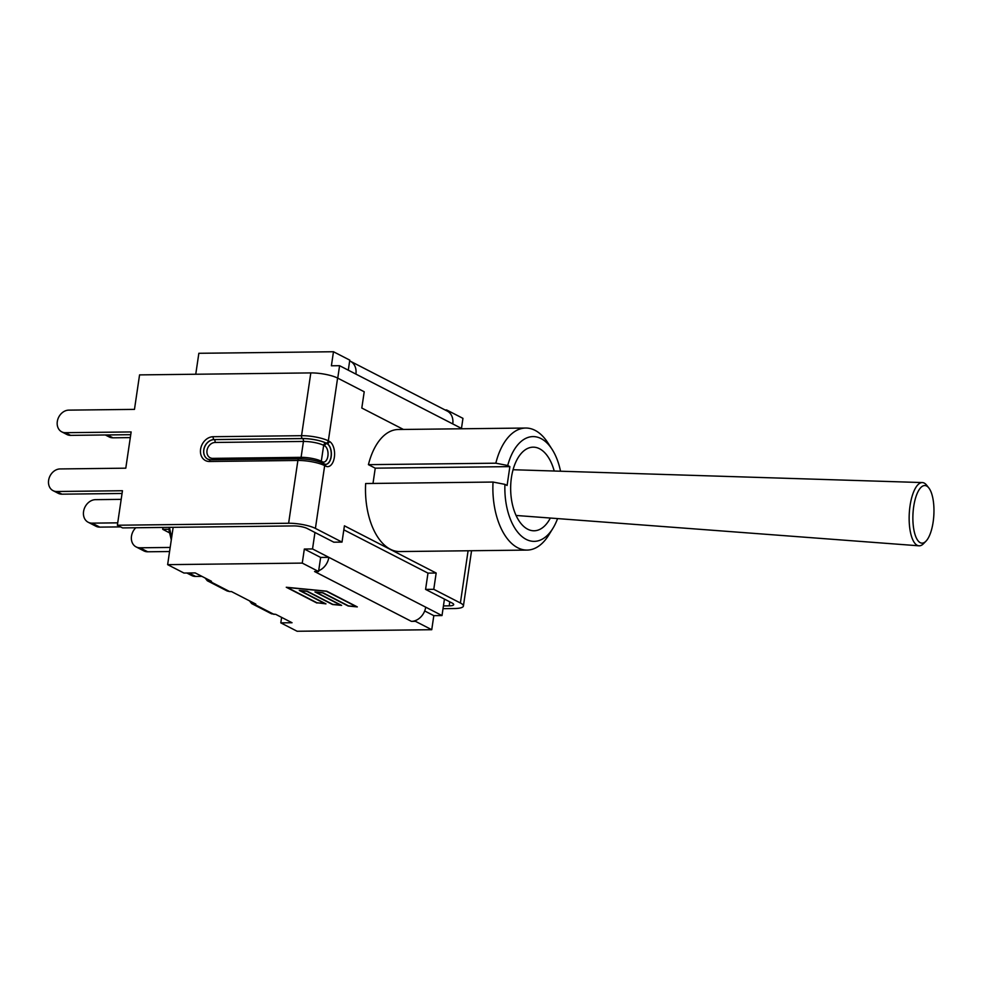 <?xml version="1.0" encoding="UTF-8"?>
<svg xmlns="http://www.w3.org/2000/svg" width="983" height="983" viewBox="0 0 983 983"><rect width="100%" height="100%" fill="white"/><g stroke="black" fill="none" stroke-linecap="round" stroke-linejoin="round"><path stroke-width="1.47" d="M299.434 458.877A2.31 1.266 89.3 0 0 299.078 458.791A2.31 1.266 89.3 0 0 297.886 460.462A19.611 4.571 8.4 0 1 324.673 465.623L325.692 466.151A2.31 1.855 117.2 0 0 324.82 464.123L323.8 463.595A2.31 1.855 117.2 0 1 324.673 465.623L315.408 528.412L342.01 542.1L333.815 542.186L307.212 528.498A9.805 2.285 -171.6 0 0 293.819 525.917L122.568 527.908L117.37 525.229L122.457 490.738L56.756 491.5A11.722 9.412 117.2 0 1 53.057 490.652A11.722 9.412 117.2 0 1 49.15 478.082A11.722 9.412 117.2 0 1 60.086 468.94L125.787 468.178L131.144 431.942L65.443 432.692A11.722 9.412 117.2 0 1 61.745 431.844A11.722 9.412 117.2 0 1 57.837 419.274A11.722 9.412 117.2 0 1 68.773 410.132L134.474 409.383L139.561 374.892L310.812 372.913A19.611 4.571 -171.6 0 1 337.599 378.074L364.214 391.762L361.805 408.031L403.435 429.448M443.431 605.921L449.194 605.86A9.805 2.285 8.4 0 0 453.691 604.619A9.805 2.285 8.4 0 0 452.192 603.083L425.578 589.395L427.986 573.126L343.829 529.825M342.01 542.1L344.419 525.819L436.169 573.028L433.773 589.308L425.578 589.395M443.026 608.661L454.392 608.538A19.611 4.571 8.4 0 0 463.398 606.044A19.611 4.571 8.4 0 0 460.388 602.997L433.773 589.308M375.248 468.166L509.87 466.618L507.719 465.5A52.382 28.753 -90.7 0 1 552.041 449.268L547.863 442.792A61.032 33.508 89.3 0 0 525.684 428.035L398.287 429.51A61.032 33.508 89.3 0 0 368.428 464.664L375.248 468.166L372.999 483.439M504.93 484.361L493.036 482.051L365.651 483.525A61.032 33.508 89.3 0 0 399.7 551.561L527.097 550.087A61.032 33.508 89.3 0 0 548.919 534.813L552.962 528.252A52.382 28.753 -90.7 0 1 521.015 535.723A52.382 28.753 -90.7 0 1 504.93 484.361L507.093 485.479L509.87 466.618M436.169 573.028L427.986 573.126M315.408 528.412A19.611 4.571 -171.6 0 0 288.621 523.251L117.37 525.229M122.052 493.478L61.954 494.179A11.722 9.412 117.2 0 1 58.255 493.319L53.057 490.652M130.739 434.683L70.641 435.371A11.722 9.412 117.2 0 1 66.942 434.523L61.745 431.844M348.301 370.173L349.665 360.908A14.61 11.722 117.2 0 1 350.378 361.24L447.228 411.066A14.61 11.722 -62.8 0 1 452.758 423.919L462.182 428.772M350.378 361.24A14.61 11.722 117.2 0 1 355.895 374.093L339.59 365.701L337.747 378.148M314.953 532.491L312.533 548.944L304.337 549.042L320.642 557.435L318.566 571.492L302.26 563.099L304.337 549.042M415.551 620.531A14.61 11.722 117.2 0 1 411.41 621.367L415.428 621.317L415.551 620.531A14.61 11.722 -62.8 0 0 425.7 607.162L312.533 548.944M425.7 607.162L442.006 615.555L444.439 599.102M195.752 374.24L198.849 353.29L333.47 351.742L331.394 365.787L339.59 365.701M368.428 464.664L495.825 463.19L507.719 465.5M186.844 573.003L191.771 575.546A12.201 9.793 -62.8 0 0 195.617 576.431L188.92 572.991M201.896 576.357L195.617 576.431M136.109 546.904L143.85 550.885A12.201 9.793 -62.8 0 0 147.708 551.782L139.955 547.789A12.201 9.793 117.2 0 1 136.109 546.904A12.201 9.793 117.2 0 1 135.789 527.748M169.58 551.524L147.708 551.782M170.182 547.445L139.955 547.789M88.187 522.256L95.941 526.237A12.201 9.793 -62.8 0 0 99.787 527.121L92.033 523.14A12.201 9.793 117.2 0 1 88.187 522.256A12.201 9.793 117.2 0 1 84.12 509.169A12.201 9.793 117.2 0 1 95.498 499.659L121.192 499.364M120.59 526.888L99.787 527.121M117.714 522.845L92.033 523.14M169.26 531.422A7.692 7.041 -13.5 0 1 169.309 528.19A7.692 1.794 -171.6 0 0 169.137 528.498A7.692 7.692 0 0 0 169.26 531.422L171.3 539.864M163.006 527.429L162.723 529.333L169.617 532.884M169.064 529.259L162.723 529.333M105.328 434.965L109.125 436.919A12.201 9.793 -62.8 0 0 112.971 437.816L107.405 434.953M130.309 437.607L112.971 437.816M209.686 581.297L207.327 580.769L227.184 590.992L229.678 591.582L209.686 581.297L211.456 581.272L195.199 572.917L183.944 573.04L167.638 564.647L173.155 527.318M552.041 449.268A52.382 28.753 -90.7 0 1 560.531 471.213M557.57 518.594A52.382 28.753 -90.7 0 1 552.962 528.252M550.345 518.041A41.802 22.953 -90.7 0 1 534.101 530.783A41.802 22.953 -90.7 0 1 510.656 489.239A41.802 22.953 -90.7 0 1 533.13 447.167A41.802 22.953 -90.7 0 1 554.203 471.017M493.036 482.051A61.032 33.508 89.3 0 0 527.097 550.087M525.684 428.035A61.032 33.508 89.3 0 0 495.825 463.19M928.812 487.912L926.65 485.184A31.665 11.477 93.1 0 0 922.324 482.567A31.665 11.477 93.1 0 0 910.061 505.692A31.665 11.477 93.1 0 0 918.958 545.811A31.665 11.477 93.1 0 0 923.541 543.66L925.974 541.178A28.839 10.444 -86.9 0 1 915.406 535.686A28.839 10.444 -86.9 0 1 913.699 506.589A28.839 10.444 -86.9 0 1 928.812 487.912A28.839 10.444 -86.9 0 1 933.85 514.895A28.839 10.444 -86.9 0 1 925.974 541.178M229.678 591.582L231.447 591.557L255.801 604.09L251.673 603.587L271.541 613.81L275.793 614.375L292.049 622.743L280.806 622.866L281.617 617.373M207.327 580.769L205.128 578.016M251.673 603.587L249.473 600.834M324.906 603.611L299.274 590.427L307.212 591.201L332.844 604.385L340.585 605.135L314.953 591.938L322.879 592.712L348.51 605.897L356.251 606.646L326.405 591.287L287.331 587.515L317.177 602.874L324.955 603.353M316.858 602.997L286.274 587.256L326.712 591.164L357.308 606.904L348.203 606.019L322.571 592.835L315.998 592.196L341.629 605.381L332.537 604.508L306.905 591.324L300.331 590.685L325.963 603.869L316.907 602.726M424.693 610.959L433.822 615.653L442.006 615.555M318.689 570.705A14.61 11.722 117.2 0 0 328.838 557.336L320.642 557.435M446.528 410.71L446.638 409.96L462.956 418.353L461.469 428.404M445.115 409.972L446.638 409.96M333.47 351.742L349.788 360.134L349.665 360.908M411.41 621.367L314.56 571.528L318.566 571.492M433.822 615.653L431.746 629.71L415.428 621.317M167.638 564.647L302.26 563.099M431.746 629.71L297.124 631.258L280.806 622.866M337.599 378.074L328.334 440.851A2.31 1.855 117.2 0 1 326.073 443.087L327.093 443.616A2.31 1.855 -62.8 0 0 329.354 441.379L328.334 440.851A19.611 4.571 -171.6 0 0 301.548 435.69A2.31 1.266 89.3 0 0 302.445 438.541A17.301 4.03 8.4 0 1 326.073 443.087M325.692 466.151A12.877 7.065 89.3 0 0 334.355 457.279A12.877 7.065 89.3 0 0 329.354 441.379M460.388 602.997L468.092 550.763M56.756 491.5L61.954 494.179M65.443 432.692L70.641 435.371M325.643 464.357A10.567 5.8 89.3 0 0 331.197 455.129A10.567 5.8 89.3 0 0 326.934 443.616L327.093 443.616A10.567 5.8 -90.7 0 1 331.357 455.203A10.567 5.8 -90.7 0 1 325.717 464.357L324.82 464.123M310.812 372.913L301.548 435.69L213.188 436.71A2.31 1.266 89.3 0 0 214.085 439.561L302.445 438.541M213.188 436.71A12.877 10.334 -62.8 0 0 200.593 449.219A12.877 10.334 -62.8 0 0 209.526 461.494A2.31 1.266 -90.7 0 1 210.731 459.811L207.745 459.135A10.567 8.491 117.2 0 1 204.231 447.806A10.567 8.491 117.2 0 1 214.085 439.561L214.183 439.61A10.567 8.491 -62.8 0 0 204.341 447.818A10.567 8.491 -62.8 0 0 207.794 459.159M210.436 459.884A10.567 8.491 117.2 0 1 207.745 459.135M209.526 461.494L297.886 460.462L288.621 523.251M325.914 443.087A17.104 3.993 -171.6 0 0 302.543 438.59A2.31 1.266 -90.7 0 1 303.44 441.441A14.806 3.453 8.4 0 1 323.665 445.336A2.31 1.855 -62.8 0 1 325.914 443.087L326.934 443.616A2.31 1.855 -62.8 0 0 324.685 445.864A8.269 4.534 -90.7 0 1 327.892 456.063A8.269 4.534 -90.7 0 1 322.326 461.764A2.31 1.855 -62.8 0 0 322.461 462.968M322.326 461.764L321.306 461.236L323.665 445.336L324.685 445.864M212.095 459.798A2.31 1.266 89.3 0 0 212.733 458.361A8.269 6.635 117.2 0 1 207.008 450.497A8.269 6.635 117.2 0 1 215.08 442.461L303.44 441.441L301.093 457.341A14.806 3.453 -171.6 0 1 321.306 461.236A2.31 1.855 -62.8 0 0 321.515 462.588M212.733 458.361L301.093 457.341A2.31 1.266 -90.7 0 1 300.429 458.791M302.543 438.59L214.183 439.61A2.31 1.266 89.3 0 1 215.08 442.461M449.194 605.86L449.784 601.854M452.758 423.919L355.895 374.093M171.607 537.75L169.432 527.355M274.024 614.4L254.032 604.115M210.731 459.811L299.078 458.791C308.809 458.963 317.054 460.572 323.8 463.595M463.398 606.044L471.557 550.726M169.309 527.367L169.137 528.498M516.063 515.461L918.958 545.811M513.077 469.727L922.324 482.567"/></g></svg>
